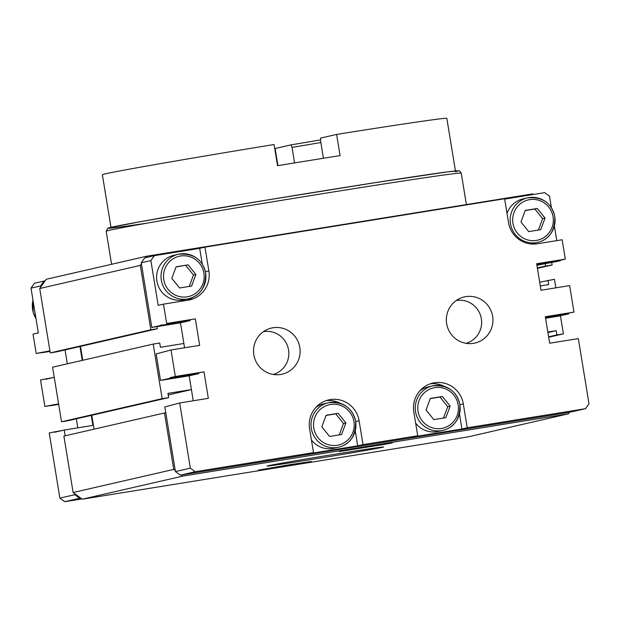 <?xml version="1.0" encoding="UTF-8"?>
<svg xmlns="http://www.w3.org/2000/svg" width="620" height="620" viewBox="0 0 620 620"><rect width="100%" height="100%" fill="white"/><g stroke="black" fill="none" stroke-linecap="round" stroke-linejoin="round"><path stroke-width="0.93" d="M188.139 264.849L176.103 266.786L171.817 278.357L179.575 287.982L191.611 286.045L195.889 274.474L188.139 264.849L176.034 266.964M565.308 259.113L536.649 263.74L540.989 290.238L569.648 285.611L573.988 312.1L545.329 316.735L549.669 343.224L578.328 338.597L589 403.775L585.528 408.689L467.232 427.792L463.326 403.946A25.505 25.071 -102.9 0 0 432.861 383.083A25.505 25.071 -102.9 0 0 413.819 411.943L417.725 435.782L363.01 444.618L359.104 420.779A25.505 25.071 -102.9 0 0 328.639 399.916A25.505 25.071 -102.9 0 0 309.597 428.769L313.503 452.615L195.207 471.719L190.348 468.154L179.668 402.977L208.335 398.342L203.996 371.853L175.336 376.479L170.996 349.982L199.656 345.356L195.316 318.858L166.656 323.493L163.486 304.149L188.24 300.15A25.505 25.071 -102.9 0 0 189.828 299.84A25.505 25.071 -102.9 0 0 208.87 270.987L204.964 247.14L504.61 198.749L508.516 222.596A25.505 25.071 -102.9 0 0 537.393 243.769L562.146 239.769L565.308 259.113L560.015 260.33L560.1 260.857L536.796 264.624M560.015 260.33L536.703 264.097M41.556 352.594L36.208 353.454L33.038 334.11L38.331 332.901L31 288.122L34.472 283.208L45.144 280.829L46.229 279.295L146.839 256.184L532.464 193.913L533.246 194.486M492.606 316.27A23.669 23.265 77.1 0 0 460.629 298.104A23.669 23.265 77.1 0 0 446.958 325.19A23.669 23.265 77.1 0 0 471.076 343.596A23.669 23.265 77.1 0 0 492.606 316.27M299.793 347.409A23.669 23.265 77.1 0 0 267.817 329.236A23.669 23.265 77.1 0 0 254.146 356.322A23.669 23.265 77.1 0 0 278.264 374.728A23.669 23.265 77.1 0 0 299.793 347.409M202.252 264.089L199.671 248.356L204.964 247.14M193.487 296.988A25.505 25.071 -102.9 0 1 187.015 300.351M163.486 304.149L158.193 305.365L150.862 260.586L141.236 262.803L144.708 257.889L154.333 255.672L199.671 248.356M195.316 318.858L166.656 323.493M170.996 349.982L156.155 353.942L160.495 380.44L170.128 378.223L170.035 377.696L203.996 371.853M175.336 376.479L170.035 377.696M179.668 402.977L164.835 406.929L175.251 470.518L173.732 469.402L164.486 412.974L165.788 412.757M313.503 452.615L308.21 453.832L357.709 445.834L355.252 430.83M326.027 400.667A25.505 25.071 -102.9 0 1 340.272 403.279M363.01 444.618L357.709 445.834M417.725 435.782L412.432 436.999L461.939 429.009L459.482 413.997M430.249 383.834A25.505 25.071 -102.9 0 1 444.501 386.446M467.232 427.792L461.939 429.009M573.988 312.1L545.383 317.084M507.013 213.412A22.824 22.436 -102.9 0 1 523.079 198.896L527.511 197.881A22.824 22.436 77.1 0 0 510.756 225.145A22.824 22.436 77.1 0 0 537.726 242.366A22.824 22.436 77.1 0 0 554.768 216.551A22.824 22.436 77.1 0 0 527.511 197.881C542.407 196.618 551.505 202.833 554.799 216.535C555.016 230.865 549.328 239.475 537.726 242.366L533.301 243.381A22.824 22.436 -102.9 0 1 530.185 243.869M504.664 199.105L544.654 192.65L549.514 196.215L551.397 207.708M554.389 225.982L556.791 240.638M560.1 260.857L536.897 265.267M150.862 260.586L154.333 255.672M184.574 347.789L180.482 322.819L190.108 320.61L161.448 325.237L151.823 327.445L141.236 262.803M161.448 325.237L161.363 324.702M180.482 322.819L151.823 327.445M190.108 320.61L190.022 320.075M170.128 378.223L198.787 373.596L189.162 375.805L160.495 380.44M193.246 400.784L189.162 375.805M198.787 373.596L198.702 373.07M190.348 468.154L175.421 471.58L175.251 470.518M195.207 471.719L180.288 475.145L175.421 471.58M585.528 408.689L569.563 412.285L180.288 475.145M568.695 313.317L568.78 313.852L559.155 316.06L545.577 318.254M568.78 313.852L545.468 317.611M547.925 332.584L556.194 330.677L547.832 332.033M548.615 336.823L556.892 334.916L556.194 330.677M548.685 337.249L563.402 333.87L556.892 334.916M539.679 282.24L554.466 279.287L555.869 287.835M560.441 315.766L563.402 333.87M540.284 285.928L548.646 284.58L547.956 280.341M537.339 267.933L545.608 266.034L545.267 263.911M537.408 268.359L552.125 264.98L545.608 266.034M551.761 262.779L552.125 264.98M156.891 281.1A22.824 22.436 -102.9 0 1 173.933 255.277L178.358 254.262A22.824 22.436 77.1 0 0 161.603 281.526A22.824 22.436 77.1 0 0 188.581 298.747A22.824 22.436 77.1 0 0 205.615 272.932A22.824 22.436 77.1 0 0 178.358 254.262C193.262 252.999 202.36 259.214 205.654 272.916C205.871 287.246 200.175 295.856 188.581 298.747L184.148 299.762A22.824 22.436 -102.9 0 1 156.891 281.1M525.249 210.412L537.284 208.467L545.042 218.093L540.756 229.663L528.721 231.601L520.971 221.976L525.249 210.412M81.863 498.922L64.759 501.681L59.892 498.116L49.22 432.938L62.573 430.42M77.81 427.846L76.33 418.818M50.235 405.581L44.88 406.449L40.54 379.952L53.894 377.433M67.317 363.816L65.046 349.936M36.208 353.454L49.925 350.85M44.88 406.449L58.606 403.845M289.734 464.69L258.431 470.131L303.808 462.931L311.418 461.458L289.734 464.69M157.031 326.608L157.379 328.724L56.769 351.835L50.259 352.888L39.719 288.502L40.804 286.967L40.626 285.913L44.105 281M40.804 286.967L45.144 280.829M82.243 360.383L79.972 346.51M82.755 360.267L80.484 346.386M65.17 435.782L64.232 430.04L92.892 425.413L91.248 415.392M94.038 429.156L91.768 415.276M419.98 390.685A22.824 22.436 -102.9 0 1 428.172 386.919L432.597 385.896A22.824 22.436 77.1 0 0 415.842 413.16A22.824 22.436 77.1 0 0 442.82 430.381A22.824 22.436 77.1 0 0 459.854 404.565A22.824 22.436 77.1 0 0 432.597 385.896C447.5 384.632 456.599 390.856 459.893 404.558C460.11 418.887 454.414 427.498 442.82 430.381L438.387 431.404A22.824 22.436 -102.9 0 1 415.656 423.158M315.758 407.511A22.824 22.436 -102.9 0 1 323.942 403.744L328.375 402.729A22.824 22.436 77.1 0 0 311.62 429.993A22.824 22.436 77.1 0 0 338.59 447.214A22.824 22.436 77.1 0 0 355.632 421.399A22.824 22.436 77.1 0 0 328.375 402.729C343.271 401.466 352.369 407.681 355.663 421.383C355.88 435.713 350.192 444.323 338.59 447.214L334.165 448.229A22.824 22.436 -102.9 0 1 311.434 439.983M430.342 398.428L442.378 396.482L450.128 406.108L445.842 417.679L433.814 419.624L426.056 409.998L430.342 398.428M326.112 415.261L338.148 413.315L345.906 422.941L341.62 434.512L329.584 436.457L321.834 426.824L326.112 415.261M538.416 230.043L542.632 218.643L545.042 218.093M542.632 218.643L534.882 209.017L537.284 208.467M534.882 209.017L525.187 210.583M339.279 434.891L343.496 423.491L345.906 422.941M343.496 423.491L335.746 413.865L338.148 413.315M335.746 413.865L326.05 415.431M443.502 418.058L447.718 406.666L450.128 406.108M447.718 406.666L439.968 397.04L442.378 396.482M439.968 397.04L430.272 398.598M189.263 286.417L193.487 275.024L195.889 274.474M193.487 275.024L185.729 265.399M191.417 389.585L167.966 393.375L168.656 397.614L68.053 420.724L61.535 421.771L52.599 367.195L153.21 344.085L159.72 343.031L160.417 347.27L183.869 343.488M61.535 421.771L162.145 398.66L153.21 344.085M168.656 397.614L162.145 398.66M168.222 394.948L191.417 389.624M569.563 412.285L568.478 413.819L467.868 436.93L82.243 499.201L73.121 492.512L63.883 436.085L164.486 412.974M73.121 492.512L173.732 469.402M82.243 499.201L182.846 476.09L181.327 474.974M335.947 454.08A59.071 0.698 170.7 0 0 267.065 466.054A59.071 0.698 170.7 0 0 325.469 457.204A59.071 0.698 170.7 0 0 383.648 446.966A59.071 0.698 170.7 0 0 335.947 454.08M370.605 446.113L339.295 451.554L384.679 444.354L392.29 442.882L370.605 446.113M568.478 413.819L182.846 476.09M39.719 288.502L140.322 265.391L141.407 263.856M145.808 257.633L146.839 256.184M50.259 352.888L150.862 329.778L140.322 265.391M157.379 328.724L150.862 329.778M50.019 351.408L41.587 352.772M58.691 404.395L50.267 405.759M31 288.122L40.626 285.913M45.841 378.735L45.926 379.262L54.265 377.347M54.514 431.721L54.599 432.256L64.232 430.04M59.892 498.116L74.819 494.69L74.64 493.629M64.759 501.681L79.678 498.255L74.819 494.69M80.724 498.085L79.678 498.255M273.273 374.465A21.994 21.615 77.1 0 0 288.54 349.882A21.994 21.615 77.1 0 0 263.446 331.661M466.093 343.325A21.994 21.615 77.1 0 0 481.353 318.742A21.994 21.615 77.1 0 0 456.258 300.522M455.444 170.942L446.826 118.319A174.522 2.069 170.7 0 0 336.613 134.408L320.656 138.074L320.579 140.841L323.353 157.798L322.904 158.348M320.602 139.895A88.606 1.054 170.7 0 1 291.067 144.871L292.02 147.397A85.916 1.023 170.7 0 0 320.85 142.538M292.02 147.397L294.562 162.928M291.067 144.871L275.11 148.536L277.915 165.641M110.98 227.346L102.37 174.724A174.522 2.069 170.7 0 1 274.079 144.507L277.551 165.703A174.522 2.069 -9.3 0 1 340.086 155.605L336.613 134.408M208.87 270.987L205.437 271.769M359.104 420.779L355.694 421.561M463.326 403.946L459.916 404.728M203.918 273.18A20.677 20.32 77.1 0 0 170.926 260.369A20.677 20.32 77.1 0 0 176.716 295.701A20.677 20.32 77.1 0 0 203.918 273.18M553.063 216.799A20.677 20.32 77.1 0 0 520.079 203.988A20.677 20.32 77.1 0 0 525.869 239.32A20.677 20.32 77.1 0 0 553.063 216.799M32.992 300.289A22.824 22.436 77.1 0 0 35.96 318.409M458.157 404.814A20.677 20.32 77.1 0 0 425.165 392.003A20.677 20.32 77.1 0 0 430.954 427.343A20.677 20.32 77.1 0 0 458.157 404.814M353.935 421.646A20.677 20.32 77.1 0 0 320.943 408.836A20.677 20.32 77.1 0 0 326.732 444.168A20.677 20.32 77.1 0 0 353.935 421.646M466.395 204.585L461.233 173.089A179.893 2.139 170.7 0 0 283.363 200.051A179.893 2.139 170.7 0 0 106.175 231.229L111.592 264.283M455.243 171.74A177.212 2.1 170.7 0 0 240.351 204.468A177.212 2.1 170.7 0 0 147.134 223.138M32.984 300.212L33.17 312.325L35.976 318.486M461.233 173.089L459.683 171.058L458.513 170.771L447.384 171.903L375.72 182.567L265.957 200.221L141.251 221.518L109.376 227.742L107.787 228.276L106.175 231.229"/></g></svg>
